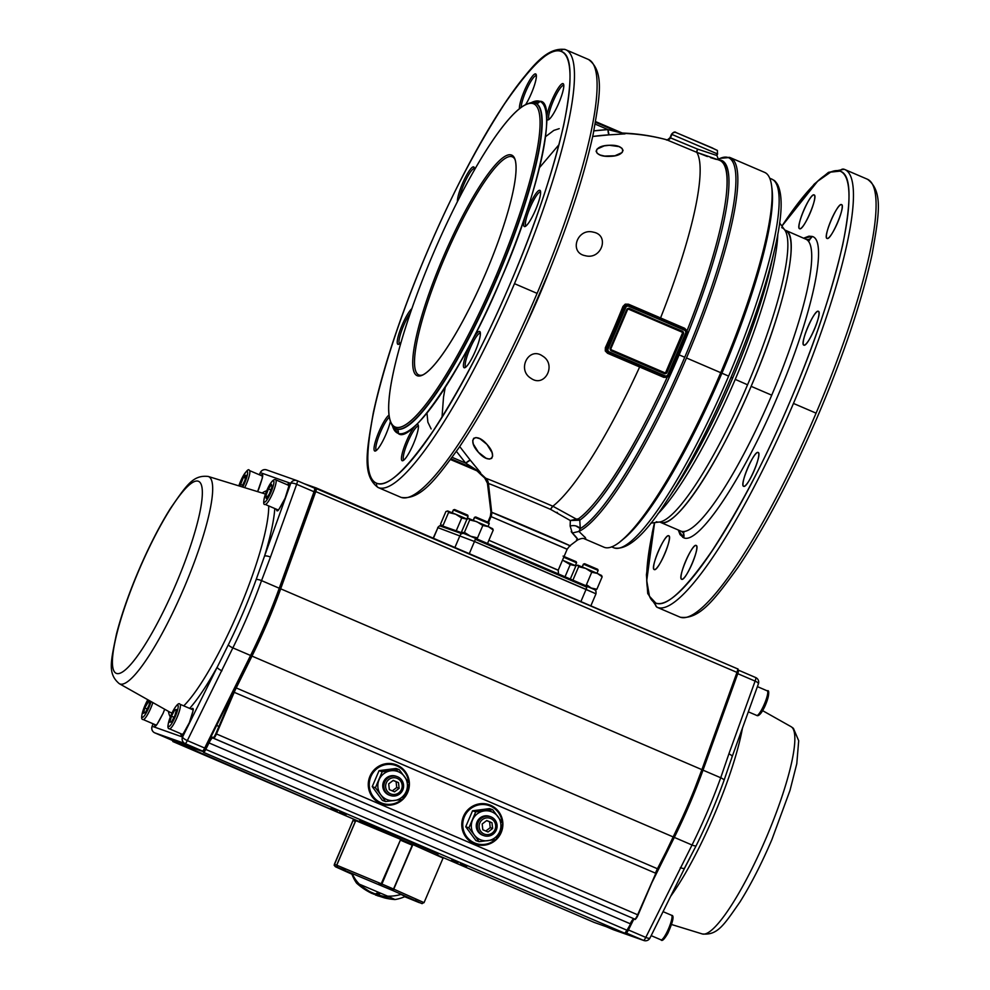 <?xml version="1.0" encoding="UTF-8"?>
<svg xmlns="http://www.w3.org/2000/svg" width="990" height="990" viewBox="0 0 990 990"><rect width="100%" height="100%" fill="white"/><g stroke="black" fill="none" stroke-linecap="round" stroke-linejoin="round"><path stroke-width="1.49" d="M468.084 516.211L453.333 509.924L454.558 509.516L467.651 515.109L468.084 516.211L466.884 519.032M448.581 512.498L443.285 524.923L441.478 525.529L440.587 523.982L445.896 511.545L447.69 510.951L448.581 512.498L455.598 514.194L466.995 519.082M447.703 510.964L455.598 514.194L461.687 518.03L456.39 530.454M461.687 518.03L467.354 519.243M443.471 526.296L441.589 525.554M563.087 556.108L576.18 561.701L576.613 562.803L563.743 557.246M576.477 562.765L575.413 565.624M562.493 560.179L575.92 565.847M562.518 560.117L570.215 564.622L565.03 576.774M570.215 564.622L575.883 565.835M489.085 523.623L474.482 517.362L475.695 516.953L488.788 522.559L489.233 523.648L488.021 526.482M462.615 532.966L461.736 531.42L467.032 518.995L468.839 518.401L469.718 519.948L476.735 521.631L482.835 525.467L477.526 537.892L470.522 536.209L464.421 532.373L462.182 532.632M468.394 518.364L488.491 526.692L493.243 530.046L487.946 542.471M492.797 528.833L488.491 526.692L482.835 525.467M492.364 528.499L493.243 530.046M469.718 519.948L464.421 532.373M469.953 535.961L462.738 533.004M481.808 541.047L471.092 536.444M598.146 570.413L583.395 564.127L584.62 563.718L597.712 569.324L598.146 570.413L596.945 573.247M570.661 578.185L575.957 565.76L577.752 565.166L578.643 566.701L585.647 568.396L597.416 573.445L602.168 576.811L596.871 589.236L591.203 588.023L586.451 584.657L591.748 572.232L597.416 573.445L601.71 575.598M577.764 565.166L585.659 568.396L591.748 572.232M601.277 575.264L602.168 576.811M578.643 566.701L573.346 579.138M596.871 589.236L595.287 589.892L591.661 588.208M590.733 587.8L580.016 583.197M681.702 331.996L628.922 309.338A1.176 1.151 109.5 0 0 627.4 309.969L611.003 348.393A1.176 1.151 109.5 0 0 611.61 349.928L664.389 372.587A1.176 1.151 109.5 0 0 665.899 371.955L682.296 333.531A1.176 1.151 109.5 0 0 681.702 331.996L681.986 331.576A1.671 1.646 -70.5 0 1 682.828 333.754L666.443 372.19A1.671 1.646 -70.5 0 1 664.389 373.119A1.671 1.646 109.5 0 0 666.468 372.19L682.865 333.766A1.671 1.646 109.5 0 0 682.011 331.588L628.922 309.338A1.176 1.151 109.5 0 0 627.4 309.969L611.003 348.393A1.176 1.151 109.5 0 0 611.61 349.928L664.389 372.587A1.176 1.151 109.5 0 0 665.899 371.955L666.443 372.19A1.671 1.646 -70.5 0 1 664.389 373.119A1.671 1.646 109.5 0 0 666.468 372.19L682.828 333.754A1.671 1.646 109.5 0 0 682.011 331.588L629.232 308.917L681.986 331.576A1.671 1.646 -70.5 0 1 682.828 333.754L682.296 333.531A1.176 1.151 109.5 0 0 681.702 331.996L682.296 331.155A2.166 2.128 -70.5 0 1 683.409 333.989L667.013 372.426A2.166 2.128 -70.5 0 1 664.203 373.577L611.424 350.918A2.166 2.128 -70.5 0 1 610.31 348.084L626.707 309.647A2.166 2.128 -70.5 0 1 629.516 308.496L628.922 309.338L681.702 331.996M629.12 308.88A1.671 1.646 -70.5 0 1 629.207 308.917A1.671 1.646 109.5 0 0 627.066 309.808L626.707 309.647A2.166 2.128 -70.5 0 1 629.516 308.496L682.011 331.588L629.207 308.917A1.671 1.646 109.5 0 0 629.133 308.88A1.671 1.646 -70.5 0 1 629.207 308.917L682.296 331.155A2.166 2.128 -70.5 0 1 683.409 333.989L667.013 372.426A2.166 2.128 -70.5 0 1 664.203 373.577L611.424 350.918A2.166 2.128 -70.5 0 1 610.31 348.084L626.707 309.647L629.133 308.88M611.498 350.411L664.315 373.082A1.671 1.646 109.5 0 0 664.414 373.119L611.535 350.423A1.671 1.646 109.5 0 1 610.682 348.245L610.682 348.245A1.671 1.646 109.5 0 0 611.523 350.423L610.682 348.245L627.078 309.821L610.682 348.245M628.935 305.168L684.721 329.113A3.341 3.279 -70.5 0 1 686.429 333.482L668.844 374.764L668.002 374.406L685.612 333.123A2.228 2.178 109.5 0 0 684.486 330.214L628.687 306.269L628.724 305.081A3.341 3.279 -70.5 0 1 628.922 305.168L628.687 306.269A2.228 2.178 109.5 0 0 625.804 307.445L624.591 306.937A3.341 3.279 -70.5 0 1 628.922 305.168L684.721 329.113L684.486 330.214L628.687 306.269A2.228 2.178 109.5 0 0 625.804 307.445L608.107 348.95L606.895 348.443L624.591 306.937L623.811 306.665A194.151 36.717 113.2 0 1 606.103 348.171L607.86 352.551A196.28 2.401 23.1 0 1 640.097 366.35L664.216 376.707L663.758 377.351L639.639 366.993A195.401 2.388 -156.9 0 0 607.551 353.269L605.274 350.955L605.348 347.738A193.285 36.543 -66.8 0 0 622.97 306.43L625.247 304.153L628.477 304.202A195.401 2.388 23.1 0 1 660.565 317.939L684.684 328.296L687.01 330.796L687.617 334.088L686.429 333.543M668.819 374.764L668.72 374.987A3.341 3.279 -70.5 0 1 664.587 376.844L668.745 375L667.916 374.628A2.228 2.178 109.5 0 1 665.033 375.804L664.401 376.769L665.033 375.804L609.234 351.858L608.603 352.811L609.234 351.858A2.228 2.178 109.5 0 1 608.107 348.95L606.895 348.443L624.591 306.937L625.804 307.445L608.107 348.95A2.228 2.178 109.5 0 0 609.234 351.858L665.033 375.804A2.228 2.178 109.5 0 0 667.916 374.628L685.612 333.123A2.228 2.178 109.5 0 0 684.486 330.214L684.721 329.113A3.341 3.279 -70.5 0 1 686.429 333.482L687.617 334.088A197.864 37.41 113.2 0 1 681.887 348.059L676.096 361.635A197.864 37.41 113.2 0 1 669.97 375.457L667.173 377.301L663.758 377.351L639.639 366.993A197.208 37.286 113.2 0 1 552.841 506.212A62.073 0.755 -156.9 0 0 485.756 478.244A8.353 8.205 -70.5 0 1 488.429 483.479A57.457 0.705 23.1 0 1 550.551 509.367A8.353 1.584 113.2 0 1 552.841 506.212A62.073 0.755 -156.9 0 0 485.756 478.244A62.073 0.755 -156.9 0 0 484.692 477.984A62.073 0.755 -156.9 0 1 485.756 478.244A8.353 8.205 -70.5 0 1 488.429 483.479A57.457 0.705 23.1 0 1 550.551 509.367L552.841 506.212A197.208 37.286 113.2 0 0 639.639 366.993A195.401 2.388 -156.9 0 0 607.551 353.269L605.274 350.955L605.348 347.738A193.285 36.543 -66.8 0 0 622.97 306.43L625.247 304.153L628.477 304.202A195.401 2.388 23.1 0 1 660.565 317.939L684.684 328.296L687.01 330.796L686.379 331.044L687.01 330.796L687.617 334.088A197.864 37.41 113.2 0 1 681.887 348.059L679.957 347.23L680.724 347.539L674.92 361.127L674.178 360.781L674.92 361.127L668.72 374.987A3.341 3.279 -70.5 0 1 664.401 376.769L608.603 352.811A3.341 3.279 -70.5 0 1 606.895 348.443L605.348 347.738L607.86 352.551A196.28 2.401 23.1 0 1 640.097 366.35L639.639 366.993L640.097 366.35L664.414 376.782L663.758 377.351L667.173 377.301L666.926 376.67L667.173 377.301A197.208 37.286 113.2 0 1 578.42 518.834L576.329 519.107L552.841 506.212L576.329 519.107L570.327 520.53L576.749 519.837L576.329 519.107L570.327 520.53L579.781 520.183C603.578 503.712 646.037 433.063 679.115 354.89A197.938 37.422 -66.8 0 0 721.413 160.331A2.512 2.463 -70.5 0 1 719.779 160.405A2.512 2.463 -70.5 0 0 721.413 160.331A197.938 37.422 -66.8 0 0 718.591 159.897A197.938 37.422 -66.8 0 1 721.413 160.331A197.938 37.422 -66.8 0 1 679.115 354.89L684.746 357.242C649.588 440.426 604.172 514.887 580.264 528.598L579.781 520.183L578.42 518.834L576.329 519.107L576.749 519.837M667.916 374.628L668.72 374.987L668.002 374.406L668.844 374.764L670.218 371.634M685.03 336.885L686.355 333.717L685.513 333.345L686.355 333.717L680.724 347.539L681.887 348.059L676.096 361.635L674.92 361.127L676.096 361.635A197.864 37.41 113.2 0 1 669.97 375.457L668.72 374.987L669.97 375.457L667.173 377.301C636.05 446.02 599.767 503.873 578.42 518.834L579.781 520.183A197.938 37.422 -66.8 0 0 679.115 354.89L684.746 357.242A203.16 38.412 113.2 0 1 580.264 528.598L579.781 520.183L578.086 520.096M627.982 304.821L628.724 305.081A3.341 3.279 -70.5 0 0 624.591 306.937L623.811 306.665L628.477 304.202L623.811 306.665A194.151 36.717 113.2 0 1 606.103 348.171L606.895 348.443A3.341 3.279 -70.5 0 0 608.603 352.811L664.5 376.819M660.392 318.669L660.565 317.939L660.392 318.669M417.31 375.755A120 22.683 113.2 0 1 442.951 257.808A120 22.683 113.2 0 1 511.471 155.022A120 22.683 113.2 0 1 514.862 158.907A120 22.683 113.2 0 1 485.236 274.329A120 22.683 113.2 0 1 421.95 375.309A120 22.683 113.2 0 1 417.31 375.755L419.042 375.037A118.664 22.436 -66.8 0 0 422.817 374.913A118.664 22.436 -66.8 0 1 419.042 375.037A118.664 22.436 -66.8 0 1 444.399 258.402A118.664 22.436 -66.8 0 1 512.152 156.767L511.471 155.022A120 22.683 113.2 0 1 485.83 272.968A120 22.683 113.2 0 1 417.31 375.755L419.042 375.037A118.664 22.436 -66.8 0 1 418.782 374.938A118.664 22.436 -66.8 0 1 444.683 257.734A118.664 22.436 -66.8 0 1 512.152 156.767L511.471 155.022A120 22.683 113.2 0 0 442.951 257.808A120 22.683 113.2 0 0 417.31 375.755M515.159 159.798A118.664 22.436 -66.8 0 0 512.152 156.767L512.152 156.767A118.664 22.436 -66.8 0 1 512.412 156.866A118.664 22.436 -66.8 0 1 515.159 159.798M390.407 421.282A19.726 3.725 113.2 0 1 383.476 439.684A19.726 3.725 113.2 0 1 375.544 450.957A19.726 3.725 113.2 0 1 374.777 451.032A19.726 3.725 113.2 0 1 377.957 434.152A19.726 3.725 113.2 0 1 388.996 415.107A19.726 3.725 113.2 0 0 377.957 434.152A19.726 3.725 113.2 0 0 374.777 451.032L376.497 450.326L374.777 451.032A19.726 3.725 113.2 0 0 382.709 441.181A19.726 3.725 113.2 0 0 390.407 421.282M389.318 417.174A18.389 3.477 -66.8 0 0 379.207 435.278A18.389 3.477 -66.8 0 0 376.497 450.326A18.389 3.477 -66.8 0 1 376.472 450.302A18.389 3.477 -66.8 0 1 379.244 435.192A18.389 3.477 -66.8 0 1 389.318 417.174M401.037 342.218A19.726 3.725 113.2 0 1 398.735 344.285A19.726 3.725 113.2 0 1 397.968 344.347A19.726 3.725 113.2 0 1 400.925 328.049A19.726 3.725 113.2 0 1 411.828 308.694A19.726 3.725 113.2 0 0 400.925 328.049A19.726 3.725 113.2 0 0 397.968 344.347L399.688 343.641L397.968 344.347A19.726 3.725 113.2 0 0 401.037 342.218M410.33 313.026A18.389 3.477 -66.8 0 0 401.371 331.403A18.389 3.477 -66.8 0 0 399.688 343.641A18.389 3.477 -66.8 0 1 399.663 343.629A18.389 3.477 -66.8 0 1 401.396 331.316A18.389 3.477 -66.8 0 1 410.33 313.026M526.569 104.321L528.252 103.616A177.148 33.499 113.2 0 1 535.095 102.96A177.148 33.499 113.2 0 1 497.24 277.089L495.792 276.482A175.812 33.239 -66.8 0 0 533.363 103.678A175.812 33.239 -66.8 0 0 526.569 104.321A175.812 33.239 -66.8 0 0 432.976 254.281A175.812 33.239 -66.8 0 0 390.444 421.394A175.812 33.239 -66.8 0 0 495.792 276.482A175.812 33.239 -66.8 0 0 533.363 103.678A175.812 33.239 -66.8 0 0 432.976 254.281A175.812 33.239 -66.8 0 0 395.418 427.098A175.812 33.239 -66.8 0 0 495.792 276.482L497.24 277.089A177.148 33.499 113.2 0 1 391.087 423.101L390.444 421.394M473.666 166.902A19.726 3.725 113.2 0 1 474.222 167.533A19.726 3.725 113.2 0 1 474.371 170.169A19.726 3.725 113.2 0 0 473.666 166.902L474.346 168.647A18.389 3.477 -66.8 0 0 466.575 178.559A18.389 3.477 -66.8 0 0 459.533 197.567A18.389 3.477 -66.8 0 1 466.575 178.559A18.389 3.477 -66.8 0 1 474.346 168.647L474.42 168.671A18.389 3.477 -66.8 0 0 474.346 168.647L474.42 168.671A18.389 3.477 -66.8 0 0 474.383 168.659A18.389 3.477 -66.8 0 0 474.346 168.647L473.666 166.902A19.726 3.725 113.2 0 0 463.803 180.65A19.726 3.725 113.2 0 0 457.442 201.651A19.726 3.725 113.2 0 1 463.803 180.65A19.726 3.725 113.2 0 1 473.666 166.902M417.669 424.45A19.726 3.725 113.2 0 1 418.226 425.094A19.726 3.725 113.2 0 1 413.362 444.065A19.726 3.725 113.2 0 1 402.955 460.659A19.726 3.725 113.2 0 1 402.2 460.734A19.726 3.725 113.2 0 1 406.407 441.342A19.726 3.725 113.2 0 1 417.669 424.45L418.349 426.195A18.389 3.477 -66.8 0 0 407.868 441.936A18.389 3.477 -66.8 0 0 403.92 460.016L402.2 460.734A19.726 3.725 113.2 0 1 406.407 441.342A19.726 3.725 113.2 0 1 417.669 424.45L418.424 426.232A18.389 3.477 -66.8 0 0 418.349 426.195A18.389 3.477 -66.8 0 0 407.905 441.837A18.389 3.477 -66.8 0 0 403.883 460.004A18.389 3.477 -66.8 0 0 403.92 460.016L402.2 460.734A19.726 3.725 113.2 0 0 413.461 443.842A19.726 3.725 113.2 0 0 417.669 424.45M464.174 367.76A19.726 3.725 113.2 0 1 468.381 348.369A19.726 3.725 113.2 0 1 479.643 331.477A19.726 3.725 113.2 0 1 480.2 332.12A19.726 3.725 113.2 0 1 475.336 351.091A19.726 3.725 113.2 0 1 464.929 367.686A19.726 3.725 113.2 0 1 464.174 367.76L465.882 367.055A18.389 3.477 -66.8 0 0 465.894 367.043A18.389 3.477 -66.8 0 1 469.829 348.963A18.389 3.477 -66.8 0 1 480.323 333.222L479.643 331.477A19.726 3.725 113.2 0 1 475.423 350.868A19.726 3.725 113.2 0 1 464.174 367.76L465.882 367.055A18.389 3.477 -66.8 0 1 469.866 348.864A18.389 3.477 -66.8 0 1 480.323 333.222L479.643 331.477A19.726 3.725 113.2 0 0 468.381 348.369A19.726 3.725 113.2 0 0 464.174 367.76M524.391 226.574A19.726 3.725 113.2 0 1 528.598 207.195A19.726 3.725 113.2 0 1 539.859 190.303A19.726 3.725 113.2 0 1 540.416 190.934A19.726 3.725 113.2 0 1 535.553 209.905A19.726 3.725 113.2 0 1 525.146 226.5A19.726 3.725 113.2 0 1 524.391 226.574L526.098 225.869A18.389 3.477 -66.8 0 1 530.046 207.776A18.389 3.477 -66.8 0 1 540.54 192.048L539.859 190.303A19.726 3.725 113.2 0 1 535.639 209.682A19.726 3.725 113.2 0 1 524.391 226.574L526.098 225.869A18.389 3.477 -66.8 0 1 526.074 225.844A18.389 3.477 -66.8 0 1 530.083 207.69A18.389 3.477 -66.8 0 1 540.54 192.048L539.859 190.303A19.726 3.725 113.2 0 0 528.598 207.195A19.726 3.725 113.2 0 0 524.391 226.574M547.581 119.889A19.726 3.725 113.2 0 1 551.789 100.51A19.726 3.725 113.2 0 1 563.05 83.618A19.726 3.725 113.2 0 1 563.607 84.261A19.726 3.725 113.2 0 1 558.744 103.232A19.726 3.725 113.2 0 1 548.336 119.827A19.726 3.725 113.2 0 1 547.581 119.889L549.289 119.184A18.389 3.477 -66.8 0 0 549.302 119.184A18.389 3.477 -66.8 0 1 553.237 101.104A18.389 3.477 -66.8 0 1 563.731 85.363L563.05 83.618A19.726 3.725 113.2 0 1 558.83 102.997A19.726 3.725 113.2 0 1 547.581 119.889L549.289 119.184A18.389 3.477 -66.8 0 1 553.286 101.005A18.389 3.477 -66.8 0 1 563.731 85.363L563.05 83.618A19.726 3.725 113.2 0 0 551.789 100.51A19.726 3.725 113.2 0 0 547.581 119.889M519.428 108.826A19.726 3.725 113.2 0 1 525.678 87.862A19.726 3.725 113.2 0 1 535.627 73.928A19.726 3.725 113.2 0 1 536.184 74.559A19.726 3.725 113.2 0 1 525.542 104.792A19.726 3.725 113.2 0 0 534.328 85.598A19.726 3.725 113.2 0 0 535.627 73.928L536.308 75.673A18.389 3.477 -66.8 0 0 527.423 87.862A18.389 3.477 -66.8 0 0 521.173 107.489A18.389 3.477 -66.8 0 1 527.423 87.862A18.389 3.477 -66.8 0 1 536.308 75.673L535.627 73.928A19.726 3.725 113.2 0 0 525.678 87.862A19.726 3.725 113.2 0 0 519.428 108.826M401.123 497.376A238.157 45.033 113.2 0 1 400.604 497.178L377.982 487.464A238.157 45.033 113.2 0 0 378.502 487.662A238.157 45.033 113.2 0 1 377.982 487.464C361.771 475.373 366.721 450.586 373.292 412.83C383.526 365.768 401.878 311.194 428.361 249.096C454.62 188.496 481.041 138.513 507.623 99.124C530.776 67.332 546.059 46.839 565.166 49.5A3.341 3.279 109.5 0 0 561.033 51.356C572.059 54.401 572.95 78.977 563.718 125.099C552.135 174.735 534.513 227.081 510.865 282.15C487.488 337.33 461.687 386.781 433.434 430.526C406.061 470.225 387.189 487.822 376.794 483.293C365.768 480.249 364.877 455.672 374.109 409.551C385.692 359.914 403.314 307.568 426.962 252.5C450.339 197.332 476.141 147.869 504.393 104.123C531.766 64.424 550.638 46.827 561.033 51.356A234.816 44.402 113.2 0 1 510.865 282.15A234.816 44.402 113.2 0 1 376.794 483.293A3.341 3.279 109.5 0 0 378.502 487.662A238.157 45.033 113.2 0 0 514.478 283.66A238.157 45.033 113.2 0 1 378.502 487.662A3.341 3.279 109.5 0 1 376.794 483.293A234.816 44.402 113.2 0 1 426.962 252.5A234.816 44.402 113.2 0 1 561.033 51.356A3.341 3.279 109.5 0 1 565.364 49.574A238.157 45.033 113.2 0 1 565.884 49.785A238.157 45.033 113.2 0 1 514.478 283.66L537.1 293.374A238.157 45.033 113.2 0 1 401.123 497.376A3.341 3.279 109.5 0 0 401.321 497.45C420.428 500.111 435.699 479.618 458.853 447.827C485.434 408.449 511.855 358.454 538.127 297.854C564.597 235.756 582.962 181.182 593.196 134.12C599.754 96.364 604.717 71.577 588.505 59.487A238.157 45.033 113.2 0 1 537.1 293.374A238.157 45.033 113.2 0 1 401.123 497.376A3.341 3.279 109.5 0 0 401.321 497.45L400.604 497.178A238.157 45.033 113.2 0 0 401.123 497.376M587.986 59.289A238.157 45.033 113.2 0 1 588.505 59.487A238.157 45.033 113.2 0 1 537.1 293.374L514.478 283.66A238.157 45.033 113.2 0 0 565.884 49.785L565.166 49.5A3.341 3.279 109.5 0 1 565.364 49.574A238.157 45.033 113.2 0 1 565.884 49.785L588.505 59.487M616.238 131.67L607.959 129.591A5.012 0.879 86.8 0 0 609.011 134.863L592.688 136.484A196.775 193.211 -70.5 0 1 609.011 134.863L625.037 133.873L618.899 132.363L595.497 122.315L618.899 132.363L607.959 129.591L593.864 130.89A201.787 198.124 109.5 0 1 607.959 129.591L595.176 124.097L607.959 129.591L609.011 134.863L625.037 133.873A70.513 0.866 -156.9 0 0 623.811 133.415A5.012 4.925 -70.5 0 1 622.859 133.291A5.012 4.925 -70.5 0 0 623.811 133.415A70.513 0.866 -156.9 0 0 623.007 133.143L621.237 132.747M621.757 132.945L623.007 133.143A5.012 4.987 -73.3 0 1 622.388 133.081L623.007 133.143A70.513 0.866 -156.9 0 1 623.811 133.415A197.208 193.632 109.5 0 1 666.567 139.751L696.774 152.336L697.554 149.106L670.02 137.697L671.901 134.417A3.341 3.279 109.5 0 1 676.232 132.635L715.436 149.478L676.232 132.635A3.341 3.279 109.5 0 0 671.901 134.417L670.453 137.82A3.341 3.279 -70.5 0 1 666.567 139.751L696.774 152.336A3.341 0.631 -66.8 0 1 697.554 149.106L716.488 155.381L697.554 149.106L670.453 137.82A3.341 3.279 -70.5 0 1 666.567 139.751A197.208 193.632 109.5 0 0 623.811 133.415A70.513 0.866 -156.9 0 1 625.037 133.873A5.012 4.826 -69.4 0 1 623.527 133.576L595.621 121.597L623.341 133.489L618.899 132.363M477.799 471.376L480.534 472.651L470.262 460.152L465.684 463.147L479.086 471.661L450.611 459.447L477.824 471.203A5.012 4.925 -70.5 0 1 479.308 472.205A70.513 0.866 23.1 0 1 480.534 472.651L470.262 460.152A5.012 0.829 -40.4 0 0 465.684 463.147L456.415 451.366L465.684 463.147L452.158 457.343L465.684 463.147L475.225 469.186L451.081 458.815L475.225 469.186L479.086 471.661L450.524 459.558M527.398 104A177.148 33.499 113.2 0 1 535.479 103.121L535.788 103.245A177.148 33.499 113.2 0 1 497.549 277.225A177.148 33.499 113.2 0 0 535.788 103.245A177.148 33.499 113.2 0 0 535.627 103.183A3.341 3.279 -70.5 0 0 539.723 101.314A180.502 34.13 113.2 0 0 531.172 102.725L539.723 101.314C558.843 99.532 537.632 197.097 501.163 278.722C467.565 361.375 410.887 446.403 398.104 433.335L392.461 425.836A180.502 34.13 113.2 0 0 398.104 433.335A180.502 34.13 113.2 0 0 501.163 278.722A180.502 34.13 113.2 0 0 539.723 101.314A3.341 3.279 -70.5 0 1 535.59 103.17M431.133 428.918L427.866 422.161L426.962 412.917M545.577 136.645L553.831 130.395L559.214 128.65M622.364 133.143L623.341 133.501M549.561 270.344A159.724 30.195 113.2 0 1 526.643 323.718L549.561 270.344M470.262 460.152L459.719 446.564L470.262 460.152M480.534 472.651L479.086 471.661A5.012 4.826 110.6 0 1 480.534 472.651M535.479 103.121A177.148 33.499 113.2 0 1 497.24 277.089L497.549 277.225A177.148 33.499 113.2 0 1 396.396 428.967A3.341 3.279 -70.5 0 1 398.104 433.335A3.341 3.279 -70.5 0 0 396.396 428.967A177.148 33.499 113.2 0 1 396.012 428.818A177.148 33.499 113.2 0 1 395.864 428.757M718.653 159.947L696.774 152.336A197.208 37.286 113.2 0 1 660.565 317.939A197.208 37.286 113.2 0 0 696.774 152.336L707.429 156.556M478.504 471.933A5.012 4.987 106.7 0 0 476.994 470.918L478.504 471.933A70.513 0.866 23.1 0 1 479.308 472.205A197.208 193.632 109.5 0 0 485.756 478.244A197.208 193.632 109.5 0 1 479.308 472.205A5.012 4.925 -70.5 0 0 477.824 471.203L476.994 470.918L477.848 471.389M486.932 444.374C498.824 457.058 489.803 465.461 478.43 452.294C466.538 439.597 475.571 431.195 486.932 444.374L492.067 452.616L492.636 456.081L491.696 458.358L489.394 459.1L486.053 458.221L478.43 452.294L473.307 444.04L472.725 440.587L473.666 438.31L475.98 437.555L479.964 438.756L486.932 444.374M542.582 356.041C557.024 364.605 544.698 388.241 530.974 378.304C516.533 369.74 528.858 346.104 542.582 356.041C557.024 364.605 544.698 388.241 530.974 378.304C516.533 369.74 528.858 346.104 542.582 356.041M593.307 232.155C610.013 235.088 601.598 260.11 585.375 255.717C568.668 252.784 577.083 227.762 593.307 232.155C610.013 235.088 601.598 260.11 585.375 255.717C568.668 252.784 577.083 227.762 593.307 232.155M609.382 145.282C626.757 144.379 627.177 156.135 609.791 156.346C592.416 157.249 591.983 145.505 609.382 145.282L618.973 146.594L621.955 148.302L623.057 150.381L622.116 152.534L614.926 155.764L604.618 156.086L600.163 155.022L597.218 153.326L596.104 151.247L597.057 149.094L604.246 145.864L609.382 145.282M395.703 428.682L396.012 428.818A177.148 33.499 113.2 0 0 396.396 428.967A177.148 33.499 113.2 0 0 497.549 277.225L497.24 277.089A177.148 33.499 113.2 0 1 395.703 428.682A177.148 33.499 113.2 0 1 390.778 422.21M710.56 157.633L716.339 159.415M718.641 159.935L716.896 155.566L717.589 153.97L671.901 134.417L717.589 153.97C716.797 148.463 719.384 152.014 712.478 147.993L676.034 132.561C674.957 131.447 673.435 132.029 671.468 134.293L670.02 137.697C667.656 139.887 666.369 140.531 666.183 139.627A197.208 197.208 0 0 0 622.289 133.044M557.036 512.275L557.704 513.105L557.036 512.275M719.52 160.318L719.953 160.491A197.208 37.286 113.2 0 1 687.01 330.796C722.7 242.142 737.501 164.538 719.52 160.318M571.218 531.642L572.282 533.004L570.129 525.999L570.327 520.53L550.551 509.367L570.327 520.53L570.129 525.999C574.435 525.059 577.814 525.925 580.264 528.598L578.927 531.432A203.891 38.548 -66.8 0 0 686.478 357.972A203.891 38.548 -66.8 0 0 730.496 157.732A203.891 38.548 -66.8 0 0 730.051 157.559A2.512 2.463 109.5 0 0 728.157 157.546A203.16 38.412 113.2 0 1 684.746 357.242A203.16 38.412 113.2 0 0 728.157 157.546A203.16 38.412 113.2 0 0 720.312 158.301A203.16 38.412 113.2 0 1 728.157 157.546A2.512 2.463 109.5 0 1 729.902 157.509L730.496 157.732A203.891 38.548 -66.8 0 0 730.051 157.559A2.512 2.463 109.5 0 0 729.902 157.509L720.312 158.301L717.762 159.378M569.275 545.428L491.683 512.325L488.429 483.479A57.457 0.705 23.1 0 0 487.427 483.207A57.457 0.705 23.1 0 1 488.429 483.479L491.683 512.325L490.929 512.115L487.427 483.207L484.692 477.984A197.208 197.208 0 0 1 477.205 471.017M569.101 545.564C581.378 550.081 499.17 514.788 491.683 512.325A8.353 8.205 -70.5 0 1 491.052 516.594L566.453 548.967M585.474 539.067L585.263 537.582L578.927 531.432L572.282 533.004L578.927 531.432L580.264 528.598L575.895 525.938M584.162 538.696L585.82 538.894M585.597 538.09L584.768 536.951M576.489 539.934C578.989 540.577 577.591 538.263 572.282 533.004L577.529 539.129M611.597 546.839L613.689 547.73A200.549 37.917 -66.8 0 0 614.122 547.903A200.549 37.917 -66.8 0 0 728.628 376.113L720.745 372.686A203.891 38.548 113.2 0 1 620.309 541.505L623.106 539.278A200.549 37.917 -66.8 0 0 721.896 373.218L720.745 372.686A203.891 38.548 113.2 0 1 603.888 547.161L584.249 538.733M621.732 540.342A200.549 37.917 -66.8 0 0 721.896 373.218A200.549 37.917 -66.8 0 0 772.274 191.812L771.977 188.249A203.891 38.548 113.2 0 1 720.745 372.686L686.478 357.972A203.891 38.548 -66.8 0 0 730.496 157.732L764.763 172.446A203.891 38.548 113.2 0 1 720.745 372.686L686.478 357.972A203.891 38.548 -66.8 0 1 578.927 531.432M811.911 236.375L808.62 241.387M684.078 531.482L682.704 537.31M557.494 569.968L488.887 540.268L558.224 570.178L558.496 573.965M487.872 522.126L490.322 516.396L491.052 516.594L488.565 522.435L491.052 516.594L567.183 549.178L569.844 545.775L577.529 540.008C580.808 538.473 583.036 538.053 584.211 538.708M595.794 591.191A3.341 3.279 -70.5 0 0 594.05 589.372L586.785 586.117L586.08 589.409L595.745 593.74M433.187 538.176L437.939 527.658A3.341 3.279 -70.5 0 1 442.072 525.801C441.107 524.811 439.647 525.405 437.704 527.596L474.482 541.493A3.341 0.631 -66.8 0 0 475.237 539.253A3.341 0.631 -66.8 0 0 475.2 538.214L586.785 586.117A3.341 0.631 113.2 0 1 586.798 586.117A3.341 0.631 113.2 0 1 586.822 587.169L475.237 539.253A3.341 0.631 -66.8 0 0 475.2 538.214L464.36 533.697A3.341 3.279 -70.5 0 0 464.161 533.61A3.341 3.279 -70.5 0 1 464.36 533.697L464.161 533.61A3.341 3.279 -70.5 0 0 461.835 533.672L439.746 525.863A3.341 3.279 -70.5 0 1 442.258 525.876M442.072 525.801L464.161 533.61A3.341 3.279 -70.5 0 0 460.028 535.466A3.341 3.279 -70.5 0 1 461.835 533.672L439.746 525.863A3.341 3.279 -70.5 0 0 437.939 527.658L474.482 541.493L595.98 593.802C596.166 590.968 595.757 589.595 594.767 589.706L475.2 538.214M586.822 587.169A3.341 0.631 113.2 0 1 586.08 589.409L580.882 601.586L586.08 589.409L474.482 541.493A3.341 0.631 -66.8 0 0 475.237 539.253L586.822 587.169M675.576 487.637A173.869 32.88 -66.8 0 0 732.625 378.192A173.869 32.88 -66.8 0 1 675.576 487.637L666.109 501.881C644.812 535.021 627.549 550.378 614.32 547.977L613.689 547.73A200.549 37.917 -66.8 0 0 614.122 547.903A3.341 3.279 -70.5 0 0 614.32 547.977A3.341 3.279 -70.5 0 1 614.122 547.903A200.549 37.917 -66.8 0 0 728.628 376.113A200.549 37.917 -66.8 0 0 771.915 179.165A200.549 37.917 -66.8 0 0 771.482 178.992M803.892 345.126A18.389 3.477 113.2 0 1 803.855 345.102A18.389 3.477 113.2 0 1 807.865 326.947A18.389 3.477 113.2 0 1 818.322 311.305C822.95 311.875 807.729 347.552 803.892 345.126C799.264 344.557 814.473 308.88 818.322 311.305A18.389 3.477 113.2 0 1 818.359 311.318A18.389 3.477 113.2 0 1 814.349 329.472A18.389 3.477 113.2 0 1 803.892 345.126M799.66 228.74A18.389 3.477 113.2 0 1 799.623 228.727A18.389 3.477 113.2 0 1 803.633 210.573A18.389 3.477 113.2 0 1 814.089 194.931C818.718 195.5 803.496 231.165 799.66 228.74C795.032 228.17 810.253 192.506 814.089 194.931A18.389 3.477 113.2 0 1 814.127 194.943A18.389 3.477 113.2 0 1 810.117 213.097A18.389 3.477 113.2 0 1 799.66 228.74M681.702 579.274A18.389 3.477 113.2 0 1 681.665 579.261A18.389 3.477 113.2 0 1 685.674 561.095A18.389 3.477 113.2 0 1 696.131 545.453C700.759 546.022 685.55 581.699 681.702 579.274C677.073 578.705 692.295 543.027 696.131 545.453A18.389 3.477 113.2 0 1 696.168 545.465A18.389 3.477 113.2 0 1 692.159 563.632A18.389 3.477 113.2 0 1 681.702 579.274M743.676 486.3A18.389 3.477 113.2 0 1 743.639 486.288A18.389 3.477 113.2 0 1 747.648 468.121A18.389 3.477 113.2 0 1 758.105 452.479C762.733 453.049 747.512 488.726 743.676 486.3C739.047 485.731 754.256 450.054 758.105 452.479A18.389 3.477 113.2 0 1 758.142 452.492A18.389 3.477 113.2 0 1 754.133 470.658A18.389 3.477 113.2 0 1 743.676 486.3M654.291 569.572A18.389 3.477 113.2 0 1 654.241 569.559A18.389 3.477 113.2 0 1 658.263 551.405A18.389 3.477 113.2 0 1 668.708 535.763C673.336 536.332 658.127 572.01 654.291 569.572C649.65 569.015 664.872 533.338 668.708 535.763A18.389 3.477 113.2 0 1 668.745 535.776A18.389 3.477 113.2 0 1 664.736 553.93A18.389 3.477 113.2 0 1 654.291 569.572M827.083 238.442A18.389 3.477 113.2 0 1 827.046 238.417A18.389 3.477 113.2 0 1 831.055 220.263A18.389 3.477 113.2 0 1 841.512 204.621C846.141 205.19 830.919 240.867 827.083 238.442C822.455 237.872 837.664 202.195 841.512 204.621A18.389 3.477 113.2 0 1 841.549 204.633A18.389 3.477 113.2 0 1 837.54 222.799A18.389 3.477 113.2 0 1 827.083 238.442M654.477 522.671L652.274 532.595L646.421 574.745L647.732 593.517L656.964 607.229L679.586 616.943A238.157 45.033 -66.8 0 0 680.105 617.154A238.157 45.033 -66.8 0 0 816.082 413.152A238.157 45.033 -66.8 0 0 867.488 179.264C883.699 191.355 878.736 216.129 872.178 253.898C861.943 300.96 843.591 355.534 817.109 417.632C790.837 478.22 764.416 528.215 737.835 567.604C714.681 599.396 699.41 619.889 680.303 617.228L679.586 616.943A238.157 45.033 -66.8 0 0 680.105 617.154A3.341 3.279 -70.5 0 0 680.303 617.228A3.341 3.279 -70.5 0 1 680.105 617.154A238.157 45.033 -66.8 0 0 816.082 413.152L793.46 403.437A238.157 45.033 -66.8 0 0 844.866 169.55A238.157 45.033 -66.8 0 0 844.346 169.352A3.341 3.279 -70.5 0 0 844.148 169.278L828.494 172.347L814.164 184.177L781.852 226.005M656.271 521.755A159.885 30.232 -66.8 0 0 659.402 522.027A159.885 30.232 -66.8 0 0 747.561 384.788L735.236 379.38A168.795 31.915 -66.8 0 0 777.806 234.16A168.795 31.915 -66.8 0 1 735.236 379.38A168.795 31.915 -66.8 0 1 657.62 514.119A168.795 31.915 -66.8 0 0 735.236 379.38L747.561 384.788A159.885 30.232 -66.8 0 0 784.773 230.014A159.885 30.232 -66.8 0 0 781.729 227.638M680.736 531.048A158.771 30.022 -66.8 0 0 681.083 531.185A158.771 30.022 -66.8 0 0 771.73 395.183A158.771 30.022 -66.8 0 0 806.009 239.258L784.761 229.989A159.885 30.232 -66.8 0 1 747.561 384.788A159.885 30.232 -66.8 0 1 659.402 522.027L659.996 522.151A8.353 8.205 -70.5 0 1 660.491 522.336L660.132 522.2A158.771 30.022 -66.8 0 0 660.491 522.336A8.353 8.205 -70.5 0 0 659.996 522.151L680.736 531.048A158.771 30.022 -66.8 0 0 681.083 531.185A158.771 30.022 -66.8 0 0 771.73 395.183L751.138 386.335A158.771 30.022 -66.8 0 0 785.404 230.422A158.771 30.022 -66.8 0 0 785.058 230.286C801.071 233.628 784.81 308.447 751.138 386.335A158.771 30.022 -66.8 0 1 660.491 522.336C674.784 529.712 718.245 464.508 751.138 386.335L771.73 395.183A158.771 30.022 -66.8 0 0 806.009 239.258A158.771 30.022 -66.8 0 0 805.662 239.122C808.521 240.038 810.686 239.147 812.146 236.462L803.546 238.206L808.979 236.165L812.146 236.462C810.686 239.147 808.521 240.038 805.662 239.122M770.975 265.419A173.869 32.88 -66.8 0 1 732.625 378.192L731.103 377.202A198.074 37.447 -66.8 0 1 666.109 501.881A198.074 37.447 -66.8 0 0 731.103 377.202L732.625 378.192A173.869 32.88 -66.8 0 0 770.975 265.419L774.786 248.75C782.236 216.822 783.127 195.352 777.484 184.326C774.032 179.338 774.353 180.861 771.915 179.165A200.549 37.917 -66.8 0 1 728.628 376.113L721.896 373.218A200.549 37.917 -66.8 0 0 772.101 190.08M777.15 397.448C811.887 317.085 828.667 239.914 812.146 236.462C828.679 239.877 811.874 317.147 777.15 397.448C743.23 478.083 698.396 545.341 683.645 537.743C698.371 545.366 743.255 478.034 777.15 397.448M681.083 531.185C683.719 532.645 684.573 534.823 683.645 537.743L678.274 529.996L680.043 534.588L683.645 537.743C684.573 534.823 683.719 532.645 681.083 531.185M867.488 179.264A238.157 45.033 -66.8 0 1 816.082 413.152L793.46 403.437A238.157 45.033 -66.8 0 1 657.484 607.439A238.157 45.033 -66.8 0 1 656.964 607.229A238.157 45.033 -66.8 0 0 657.484 607.439A3.341 3.279 -70.5 0 1 655.776 603.071C666.171 607.6 685.043 590.003 712.416 550.304C740.668 506.558 766.483 457.095 789.847 401.928C813.495 346.859 831.117 294.513 842.7 244.876C851.932 198.755 851.041 174.178 840.015 171.134A234.816 44.402 -66.8 0 0 781.914 226.091L817.567 181.319L830.647 172.124L840.015 171.134A3.341 3.279 -70.5 0 1 844.148 169.278A3.341 3.279 -70.5 0 0 840.015 171.134A234.816 44.402 -66.8 0 1 789.847 401.928A234.816 44.402 -66.8 0 1 655.776 603.071A234.816 44.402 -66.8 0 1 654.6 522.658L646.73 580.61L649.465 596.265L655.776 603.071A3.341 3.279 -70.5 0 0 657.484 607.439A238.157 45.033 -66.8 0 0 793.46 403.437A238.157 45.033 -66.8 0 0 844.866 169.55L867.488 179.264A238.157 45.033 -66.8 0 0 866.968 179.066M474.482 541.493L469.285 553.67L474.482 541.493M460.028 535.466L454.905 547.495L460.028 535.466M437.939 527.658L433.41 538.263L437.939 527.658M731.103 377.202A198.074 37.447 -66.8 0 0 774.786 248.75A198.074 37.447 -66.8 0 1 731.103 377.202M716.488 155.381L717.144 153.846M491.683 512.325L490.929 512.115L490.322 516.396L491.052 516.594L491.683 512.325M442.01 417.223L443.52 397.114L445.253 387.251M539.562 167.57L559.065 144.577M386.31 782.855A8.415 8.267 109.5 0 0 390.604 793.856A8.415 8.267 109.5 0 0 401.495 789.377A8.415 8.267 109.5 0 0 397.213 778.375A8.415 8.267 109.5 0 0 386.31 782.855M384.689 782.162A10.024 9.851 109.5 0 0 390.394 795.502A10.024 9.851 109.5 0 0 402.782 789.933A10.024 9.851 109.5 0 0 397.077 776.593A10.024 9.851 109.5 0 0 384.689 782.162M389.33 789.599L394.552 791.839L399.131 788.349L398.487 782.62L393.265 780.38L388.686 783.87L389.33 789.599M393.104 780.491L398.487 782.62M396.099 781.778L396.743 787.508L399.131 788.349M392.312 790.886L396.743 787.508M479.804 822.987A8.415 8.267 109.5 0 0 484.098 833.988A8.415 8.267 109.5 0 0 495 829.509A8.415 8.267 109.5 0 0 490.706 818.507A8.415 8.267 109.5 0 0 479.804 822.987M478.182 822.306A10.024 9.851 109.5 0 0 483.9 835.647A10.024 9.851 109.5 0 0 496.287 830.078A10.024 9.851 109.5 0 0 490.582 816.738A10.024 9.851 109.5 0 0 478.182 822.306M482.823 829.744L488.045 831.984L492.624 828.494L491.981 822.764L486.758 820.512L482.18 824.002L482.823 829.744M486.61 820.636L491.981 822.764M489.592 821.91L490.236 827.652L492.624 828.494M485.805 831.018L490.236 827.652M239.914 486.189L243.478 477.267L245.842 475.212L244.988 480.101L241.882 486.795M242.612 485.224L240.261 484.209M245.347 478.071L243.478 477.267M271.978 486.956L269.329 494.01L266.248 498.502L265.815 495.928L268.463 488.887L271.545 484.395L271.978 486.956M267.51 496.658L265.815 495.928M270.864 489.914L268.463 488.887M149.948 700.945L149.007 705.251L145.716 711.996L143.6 713.32L144.787 707.912L149.156 700.499M147.201 708.939L144.787 707.912M149.75 701.885L148.092 701.168M169.835 722.217L171.443 716.203L174.785 709.855L176.505 709.533L174.896 715.535L171.555 721.883L169.835 722.217M173.98 717.28L171.443 716.203M176.257 710.486L174.785 709.855M397.077 776.593L395.963 776.197A10.024 9.851 109.5 0 0 383.575 781.766A10.024 9.851 109.5 0 0 389.28 795.106L390.394 795.502M375.408 787.731L380.729 794.723A15.036 14.763 109.5 0 1 390.951 770.765A15.036 14.763 109.5 0 1 406.197 791.48L409.365 783.412L399.193 769.601L382.214 771.755L375.408 787.731L372.24 786.617L382.4 800.427L385.568 801.541L402.546 799.388L406.197 791.48A15.036 14.763 -70.5 0 1 394.292 800.551A15.036 14.763 109.5 0 1 380.729 794.723L385.568 801.541M399.193 769.601L396.037 768.475L379.059 770.641L372.24 786.617M382.214 771.755L379.059 770.641M490.582 816.738L489.456 816.342A10.024 9.851 109.5 0 0 477.069 821.91A10.024 9.851 109.5 0 0 482.774 835.251L483.9 835.647M468.901 827.875L474.222 834.867A15.036 14.763 109.5 0 1 484.444 810.897A15.036 14.763 109.5 0 1 499.69 831.625L502.858 823.556L492.698 809.733L475.707 811.899L468.901 827.875L465.733 826.749L475.905 840.572L479.061 841.686L496.039 839.52L499.69 831.625A15.036 14.763 -70.5 0 1 487.798 840.696A15.036 14.763 109.5 0 1 474.222 834.867L479.061 841.686M492.698 809.733L489.53 808.62L472.552 810.785L465.733 826.749M475.707 811.899L472.552 810.785M378.526 884.157L380.865 885.419L381.917 884.033L400.69 839.371L412.719 844.891L393.104 890.678L337.689 867.426L351.957 874.22L335.536 866.807L334.162 865.285L353.282 819.782L354.036 820.067M381.608 883.909L393.674 889.082L392.807 890.542L380.717 885.27M400.368 840.126L400.777 839.396L412.545 844.445L412.57 845.361L392.857 890.567L412.657 844.532M400.604 840.225L412.36 845.262L412.545 844.445L393.674 889.082L424.042 902.645L443.062 858.07L412.917 844.594M378.687 884.59L392.634 890.208L378.625 884.553M335.152 866.51L337.578 867.376L336.674 865.173L334.348 864.357L335.214 866.547L342.107 869.517L335.214 866.547L334.348 864.357L353.034 820.549L356.462 820.92L355.361 821.366L336.674 865.173M355.447 821.403L353.034 820.549L354.123 820.104M337.578 867.376L344.928 870.16M342.144 869.529L345.213 870.284L342.119 869.517M419.315 902.657L404.687 896.705L422.161 903.647L393.104 890.678M415.119 900.294L421.789 903.536L424.042 902.645M414.847 900.541L412.224 899.613M387.647 896.173L395.01 899.539A39.303 39.303 0 0 0 405.244 896.445L401.012 894.428A39.303 35.454 179.4 0 1 387.647 896.173L359.333 884.169A39.303 35.454 179.4 0 1 352.304 873.786L356.969 883.253L359.333 884.169M377.277 893.005L379.714 893.859L375.804 895.109L384.565 897.918A63.929 63.929 0 0 0 395.01 899.539M356.969 883.253L373.539 894.143L375.433 893.97A63.929 60.922 145.6 0 1 356.982 883.253L356.598 883.154A39.303 39.303 0 0 1 351.747 873.638L352.267 873.774M359.778 885.567L372.091 893.512A63.929 63.929 0 0 1 356.61 883.154M378.217 896.037L374.43 894.193M375.358 894.948L375.841 893.809M375.804 895.109L376.497 893.487M375.433 893.97L377.45 892.893L379.714 893.859M380.544 885.283L400.703 839.359L355.769 820.623L336.761 865.211L337.689 867.426M335.202 866.547L334.335 864.357L353.356 819.77M495.21 839.656A20.06 19.689 -70.5 0 1 475.794 843.418L475.039 843.158A20.06 19.689 -70.5 0 1 463.629 816.478A20.06 19.689 -70.5 0 1 488.417 805.34L489.159 805.6A20.06 19.689 -70.5 0 1 502.128 822.492M502.178 825.388A20.06 19.689 -70.5 0 1 496.671 838.245M475.794 843.418A20.06 19.689 -70.5 0 1 464.384 816.738A20.06 19.689 -70.5 0 1 489.159 805.6M401.705 799.512A20.06 19.689 -70.5 0 1 382.289 803.274L381.546 803.014A20.06 19.689 -70.5 0 1 370.136 776.333A20.06 19.689 -70.5 0 1 394.923 765.196L395.666 765.456A20.06 19.689 -70.5 0 1 408.635 782.36M408.684 785.256A20.06 19.689 -70.5 0 1 403.165 798.113M382.289 803.274A20.06 19.689 -70.5 0 1 370.879 776.606A20.06 19.689 -70.5 0 1 395.666 765.456M488.986 804.66A20.889 20.518 -70.5 0 1 502.239 822.653M502.252 825.202A20.889 20.518 -70.5 0 1 496.522 838.542M495.433 839.619A20.889 20.518 -70.5 0 1 475.064 844.049M395.493 764.515A20.889 20.518 -70.5 0 1 408.746 782.521M408.759 785.058A20.889 20.518 -70.5 0 1 403.029 798.41M401.94 799.475A20.889 20.518 -70.5 0 1 381.571 803.905M501.175 832.553A20.889 20.518 -70.5 0 1 475.361 844.148A20.889 20.518 -70.5 0 1 463.481 816.366A20.889 20.518 -70.5 0 1 489.295 804.759A20.889 20.518 -70.5 0 1 501.175 832.553M407.682 792.408A20.889 20.518 -70.5 0 1 381.868 804.016A20.889 20.518 -70.5 0 1 369.975 776.222A20.889 20.518 -70.5 0 1 395.79 764.614A20.889 20.518 -70.5 0 1 407.682 792.408M460.461 863.503L466.859 866.238L460.461 863.503M451.502 860.335L457.9 863.082L451.502 860.335M330.858 808.545L337.256 811.28L330.858 808.545M339.818 811.713L346.215 814.448L339.818 811.713M359.085 821.935L359.63 820.66L406.445 840.077L438.025 854.11L437.481 855.372M256.175 579.496L264.503 556.17A5.012 1.485 19.8 0 1 270.456 557.073L261.546 580.623A126.175 23.859 113.2 0 1 232.86 647.881L187.345 740.594L204.695 748.044L250.569 655.479L232.86 647.881A5.012 1.374 26.4 0 1 228.306 644.837A122.587 23.178 -66.8 0 0 243.181 612.501A122.587 23.178 -66.8 0 0 256.175 579.496A5.012 1.485 19.8 0 1 261.546 580.623L279.254 588.233L314.016 491.745L296.666 484.296L270.456 557.073M153.116 723.801L152.225 726.301L182.544 737.018L228.306 644.837M189.659 708.395A124.01 23.451 113.2 0 0 217.144 667.198A5.012 1.374 26.4 0 0 221.958 670.787M690.042 857.637L684.597 868.18A5.012 1.374 -153.6 0 0 684.622 867.896L696.168 845.695A122.587 23.178 -66.8 0 0 711.043 813.359A122.587 23.178 -66.8 0 0 724.037 780.368L732.179 756.62A5.012 1.485 -160.2 0 0 728.888 753.885L720.72 777.756A126.175 23.859 113.2 0 1 692.035 845.015L645.789 937.406L628.44 929.969L633.922 918.906M650.022 937.716A5.012 1.374 -153.6 0 1 649.997 938L684.597 868.18A5.012 1.374 -153.6 0 1 680.39 867.599M731.981 756.867A5.012 1.485 -160.2 0 0 732.179 756.62L758.402 683.843A5.012 1.485 -160.2 0 0 755.11 681.108L728.888 753.885M454.558 509.516L453.47 509.961L452.257 512.795M475.695 516.953L474.618 517.399L473.406 520.245M584.62 563.718L583.531 564.164L582.318 566.998M759.8 712.738A13.365 2.525 -66.8 0 0 766.136 699.522A13.365 2.525 -66.8 0 0 767.287 690.871C770.567 688.78 768.042 702.628 761.459 712.491C759.404 715.25 757.833 716.228 756.744 715.436A13.365 2.525 -66.8 0 0 759.8 712.738M767.745 693.049A11.694 2.215 113.2 0 1 767.411 699.782A11.694 2.215 113.2 0 1 761.582 712.194M661.023 939.857A13.365 2.525 -66.8 0 0 666.406 933.236A13.365 2.525 -66.8 0 0 671.566 915.292C674.388 915.342 673.151 921.356 667.866 933.31C664.327 939.374 662.05 941.564 661.023 939.857L651.16 935.637M262.486 476.103L249.406 470.522A13.365 2.525 113.2 0 1 245.644 485.632A13.365 2.525 113.2 0 1 244.654 487.649M249.406 470.522C248.638 468.097 245.941 471.129 241.3 479.63A11.694 2.215 -66.8 0 0 238.85 485.867L241.3 479.63A11.694 2.215 -66.8 0 1 247.488 471.661A11.694 2.215 -66.8 0 1 243.936 484.63A11.694 2.215 -66.8 0 1 242.748 487.068M288.733 485.409A13.699 2.586 -66.8 0 1 288.758 485.397L275.678 479.804A13.365 2.525 113.2 0 1 274.515 488.454A13.365 2.525 113.2 0 1 268.191 501.683A13.365 2.525 113.2 0 1 265.134 504.38L278.215 509.999A13.699 2.586 -66.8 0 0 278.19 510.011M266.954 499.839A11.694 2.215 -66.8 0 0 273.549 484.667A11.694 2.215 -66.8 0 0 270.839 483.058A11.694 2.215 -66.8 0 0 264.243 498.23A11.694 2.215 -66.8 0 0 266.954 499.839M152.856 702.578A13.365 2.525 113.2 0 1 149.317 711.303A13.365 2.525 113.2 0 1 143.129 719.52C140.431 719.705 141.422 714.174 146.099 702.937L147.807 699.732A11.694 2.215 -66.8 0 0 146.099 703.024A11.694 2.215 -66.8 0 0 141.917 716.76A11.694 2.215 -66.8 0 0 147.696 710.139A11.694 2.215 -66.8 0 0 151.086 701.576M174.785 722.18A13.365 2.525 113.2 0 1 169.401 728.801C166.592 728.751 167.817 722.737 173.101 710.783C176.641 704.719 178.93 702.529 179.957 704.237A13.365 2.525 113.2 0 1 174.785 722.18M173.077 710.919A11.694 2.215 -66.8 0 0 168.127 725.447A11.694 2.215 -66.8 0 0 173.262 720.819A11.694 2.215 -66.8 0 0 178.212 706.291A11.694 2.215 -66.8 0 0 173.077 710.919M399.799 839.025L400.777 839.396M390.332 897.348A63.929 60.922 145.6 0 1 377.982 894.824M381.682 883.934L336.761 865.211M172.458 740.421A4.443 0.842 -66.8 0 0 172.619 740.805L203.235 751.633A4.443 0.842 -66.8 0 0 205.239 748.997L208.445 742.512A8.935 1.683 113.2 0 1 212.466 737.204L213.296 737.501A4.443 0.842 -66.8 0 0 215.832 733.689L233.59 692.047A17.288 3.267 113.2 0 1 235.682 687.505L251.435 655.689A126.448 23.909 -66.8 0 0 266.681 622.537A126.448 23.909 -66.8 0 0 280.009 588.704L315.08 491.473L315.76 491.572L736.968 672.408A5.012 0.953 -66.8 0 0 737.525 668.832A5.012 0.953 -66.8 0 0 737.513 668.819L316.317 487.996A5.012 0.953 113.2 0 1 316.317 487.996A5.012 0.953 113.2 0 1 315.76 491.572L280.69 588.815L701.898 769.651L736.968 672.408L702.269 769.923M280.009 588.704L280.69 588.815A127.017 24.02 113.2 0 1 267.3 622.797A127.017 24.02 113.2 0 1 251.992 656.098L673.2 836.934A127.017 24.02 -66.8 0 0 688.508 803.633A127.017 24.02 -66.8 0 0 701.898 769.651L702.257 769.985A126.448 23.909 113.2 0 1 688.929 803.818A126.448 23.909 113.2 0 1 673.683 836.971L657.434 868.75L236.226 687.926A16.719 3.156 -66.8 0 0 234.209 692.307L655.429 873.13A16.719 3.156 113.2 0 1 657.434 868.75L657.917 868.824A17.288 3.267 -66.8 0 0 655.838 873.316L638.08 914.97A4.443 0.842 113.2 0 1 635.543 918.77L634.8 919.079A5.012 0.953 -66.8 0 0 637.659 914.785L655.838 873.316M251.435 655.689L251.992 656.098L236.226 687.926L235.682 687.505M233.59 692.047L234.209 692.307L216.451 733.949A5.012 0.953 113.2 0 1 213.593 738.243L633.971 918.782A8.935 1.683 -66.8 0 0 630.692 923.794L634.095 918.807M215.832 733.689L638.08 914.97L655.85 873.329L688.929 803.818L701.898 769.651M213.296 737.501L213.593 738.243L212.763 737.958L634.033 918.807M212.466 737.204L212.763 737.958A8.353 1.584 -66.8 0 0 209.001 742.921L630.209 923.757A8.353 1.584 113.2 0 1 633.971 918.782L634.825 919.091C634.875 920.316 635.964 918.943 638.08 914.97M208.445 742.512L209.001 742.921L205.784 749.405L626.992 930.229L630.667 923.843M205.239 748.997L205.784 749.405A5.012 0.953 113.2 0 1 203.532 752.375L624.74 933.211A5.012 0.953 -66.8 0 0 626.992 930.229L624.777 933.224L594.124 922.395A5.012 0.953 -66.8 0 0 594.111 922.383A5.012 0.953 -66.8 0 0 594.124 922.395L437.568 855.174L594.111 922.383M172.619 740.805L359.246 821.552L172.904 741.56A5.012 0.953 113.2 0 1 172.879 741.547A5.012 0.953 113.2 0 0 172.916 741.56L203.235 751.633M315.08 491.473A4.443 0.842 -66.8 0 0 315.562 488.293L311.652 486.919M304.165 483.702L316.231 487.971M673.658 837.02L657.917 868.824M627.45 930.328A4.443 0.842 113.2 0 1 625.482 932.914M737.798 669.574A4.443 0.842 113.2 0 1 737.34 672.693C738.268 669.871 738.33 668.572 737.525 668.832L315.562 488.293M169.401 728.801L182.482 734.419A13.699 2.586 -66.8 0 0 182.469 734.432M179.957 704.237L193.038 709.842A13.699 2.586 -66.8 0 0 193.001 709.83M261.694 475.794A14.207 2.685 113.2 0 1 262.387 475.386M260.407 475.237L262.202 474.618L262.325 478.121L257.598 491.634M287.966 485.088A14.207 2.685 113.2 0 1 288.659 484.667M276.816 509.392A14.207 2.685 -66.8 0 0 277.311 510.518L277.423 510.518C277.522 512.028 280.071 507.92 285.083 498.205C288.56 488.07 289.736 483.504 288.597 484.494L288.523 484.419A14.207 2.685 -66.8 0 0 287.36 484.828M286.679 484.531L288.474 483.9L288.721 486.536L285.095 498.205L279.131 509.033L276.99 510.828L276.136 509.108M192.246 709.508A14.207 2.685 113.2 0 1 192.939 709.1M181.083 733.813A14.207 2.685 -66.8 0 0 181.591 734.939L181.702 734.939C181.789 736.449 184.35 732.34 189.362 722.626C192.84 712.491 194.003 707.924 192.864 708.927L192.803 708.84A14.207 2.685 -66.8 0 0 191.639 709.248M190.959 708.951L192.741 708.32L193.001 710.968L189.375 722.626L183.41 733.454L181.257 735.248L180.403 733.528M154.811 724.532A14.207 2.685 -66.8 0 0 155.319 725.658L155.43 725.645C155.517 727.155 158.078 723.059 163.09 713.332L157.138 724.173L154.984 725.967L154.131 724.235M262.152 493.032A124.01 23.451 113.2 0 1 266.756 490.755M274.787 508.526A124.01 23.451 113.2 0 1 264.503 556.17L290.726 483.38L260.407 472.663L259.355 474.792M183.732 705.858A119.023 22.51 -66.8 0 0 238.689 610.62A119.023 22.51 -66.8 0 0 268.723 505.927M265.37 494.332A119.023 22.51 -66.8 0 0 263.946 493.577L208.197 476.45C193.001 474.792 186.714 485.038 170.367 508.538C159.44 526.024 148.834 546.74 138.575 570.686C128.774 593.765 121.399 614.914 116.461 634.12C110.67 662.149 107.576 673.769 119.246 683.645A112.761 21.322 -66.8 0 0 184.276 587.342A112.761 21.322 -66.8 0 0 208.197 476.45M257.598 491.622L258.811 488.911C262.288 478.776 263.464 474.21 262.325 475.212L262.251 475.126A14.207 2.685 -66.8 0 0 261.088 475.534M119.246 683.645L170.057 712.268A119.023 22.51 -66.8 0 0 172.087 712.825M138.724 570.723A104.457 19.751 -66.8 0 0 116.399 673.398A104.457 19.751 -66.8 0 0 176.034 583.927A104.457 19.751 -66.8 0 0 198.359 481.251A104.457 19.751 -66.8 0 0 138.724 570.723M164.699 709.248L163.103 713.332L164.699 709.248M170.329 716.884A124.01 23.451 113.2 0 1 168.424 711.352M154.774 732.848L172.124 740.297L202.443 751.014L185.093 743.564L154.774 732.848A5.012 0.953 113.2 0 1 154.762 732.848A5.012 0.953 113.2 0 1 154.749 732.835A5.012 4.925 109.5 0 1 152.225 726.301A5.012 1.485 19.8 0 0 152.027 726.536A5.012 5.012 0 0 0 154.762 732.848L172.112 740.297A5.012 0.953 -66.8 0 0 172.124 740.297A5.012 0.953 -66.8 0 1 172.099 740.285M250.569 655.479A126.175 23.859 -66.8 0 0 265.877 622.203A126.175 23.859 -66.8 0 0 279.254 588.233L279.774 588.728A125.346 23.698 113.2 0 1 266.483 622.462A125.346 23.698 113.2 0 1 251.274 655.529L250.569 655.479M297.235 480.719L314.548 488.157A5.012 0.953 -66.8 0 1 314.56 488.169L297.223 480.719A5.012 0.953 113.2 0 1 296.666 484.296A5.012 1.485 19.8 0 0 290.726 483.38A5.012 4.925 109.5 0 1 297.21 480.719A5.012 0.953 113.2 0 1 297.223 480.719A5.012 5.012 0 0 0 296.913 480.596L266.595 469.879A5.012 4.925 109.5 0 0 260.407 472.663A5.012 1.374 26.4 0 1 260.432 472.379A5.012 1.374 26.4 0 1 260.642 472.193M181.875 734.865A14.207 2.685 113.2 0 1 181.69 734.073M155.603 725.583A14.207 2.685 113.2 0 1 155.418 724.791M277.596 510.444A14.207 2.685 113.2 0 1 277.41 509.652M251.237 655.615L205.4 748.093L251.262 655.578L266.496 622.475L279.799 588.679L314.56 492.191L314.016 491.745A5.012 0.953 -66.8 0 0 314.56 488.169C315.513 488.008 315.513 489.345 314.56 492.191L279.799 588.629M202.443 751.014A5.012 0.953 -66.8 0 0 204.695 748.044L205.388 748.143C203.94 750.742 202.975 751.707 202.492 751.039A0.842 0.817 -70.5 0 1 202.443 751.014M187.345 740.594A5.012 0.953 113.2 0 1 185.093 743.564A5.012 4.925 109.5 0 1 182.544 737.018A5.012 1.374 26.4 0 0 187.345 740.594M152.027 726.846A5.012 1.485 19.8 0 1 152.027 726.536L153.029 723.764M205.363 748.168A4.183 0.792 113.2 0 1 203.519 750.568M314.981 489.258A4.183 0.792 113.2 0 1 314.56 492.141M172.223 740.334A0.842 0.817 -70.5 0 1 172.124 740.297L202.492 751.039M670.651 896.321A119.023 22.51 -66.8 0 0 714.26 814.795A119.023 22.51 -66.8 0 0 742.475 728.034M671.616 924.524L702.219 933.929A112.761 21.322 -66.8 0 0 766.446 837.28A112.761 21.322 -66.8 0 0 791.171 726.734L762.609 710.647M625.866 932.827L643.537 940.389L606.288 926.69M651.729 882.993L674.314 837.404L692.035 845.015A5.012 1.374 -153.6 0 0 696.168 845.695M673.67 837.02L674.314 837.404A126.175 23.859 -66.8 0 0 689.634 804.127A126.175 23.859 -66.8 0 0 703.011 770.158L720.72 777.756A5.012 1.485 -160.2 0 1 724.037 780.368M702.009 769.997L703.011 770.158L737.76 673.67L755.11 681.108A5.012 0.953 113.2 0 0 755.655 677.531A5.012 0.953 113.2 0 0 755.642 677.531L738.33 670.094M737.067 673.472L737.76 673.67A5.012 0.953 -66.8 0 0 738.317 670.094A0.842 0.817 109.5 0 0 738.255 670.069L738.255 670.069A0.842 0.817 109.5 0 0 738.02 670.02M738.255 670.069L738.317 670.094A5.012 0.953 -66.8 0 0 738.305 670.082L755.655 677.531A5.012 5.012 0 0 1 758.402 683.843A5.012 1.485 -160.2 0 1 758.204 684.09M643.822 940.5A5.012 5.012 0 0 0 649.997 938A5.012 1.374 -153.6 0 1 645.789 937.406A5.012 0.953 113.2 0 1 643.537 940.389A5.012 4.925 -70.5 0 0 643.822 940.5L613.515 929.783M625.928 932.766A0.842 0.817 109.5 0 0 626.187 932.939A5.012 0.953 -66.8 0 0 628.44 929.969L627.821 929.598M453.333 509.924L452.133 512.746M474.47 517.362L473.269 520.183M583.395 564.127L582.182 566.948M686.355 333.717L684.721 329.113M718.53 159.873L719.668 160.38M558.224 570.178L567.183 549.178M659.402 522.027L650.752 523.153M590.844 605.855L595.98 593.802M844.866 169.55L844.148 169.278M784.773 230.014L779.625 222.96M769.836 178.262L771.915 179.165M757.399 686.615L767.287 690.871M748.316 711.822L756.744 715.436M663.053 911.641L671.566 915.292M275.678 479.804C274.589 479.024 273.017 480.002 270.963 482.761C265.271 490.768 261.509 506.15 265.134 504.38M156.21 725.126L143.129 719.52M218.926 726.425L216.649 725.435M353.034 820.549L334.348 864.357M353.95 820.054L356.425 820.92M702.269 769.96L737.34 672.717M594.161 922.408L624.777 933.224M304.14 483.689L316.317 487.996M172.396 740.396L172.904 741.56M259.256 474.755L260.432 472.379A5.012 5.012 0 0 1 266.595 469.879M702.219 933.929C717.416 935.587 723.715 925.341 740.05 901.841C750.989 884.355 761.582 863.639 771.854 839.693L790.008 790.379L796.789 763.711L798.695 740.743L793.411 728.343L791.171 726.734M606.276 926.69L613.206 929.66"/></g></svg>
